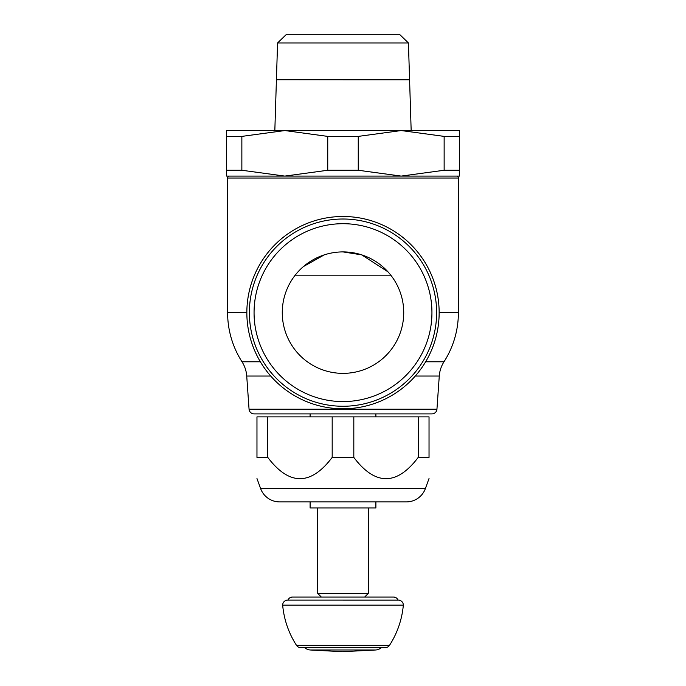 <?xml version="1.0" encoding="UTF-8"?>
<svg xmlns="http://www.w3.org/2000/svg" width="686" height="686" viewBox="0 0 686 686"><rect width="100%" height="100%" fill="white"/><g stroke="black" fill="none" stroke-linecap="round" stroke-linejoin="round"><path stroke-width="1.03" d="M381.365 647.653A10.119 10.119 0 0 1 375.894 649.985L310.106 649.985A10.119 10.119 0 0 1 304.635 647.653M343 597.043L393.447 597.043A5.059 5.059 0 0 1 398.086 600.078A5.059 5.059 0 0 1 403.334 605.138A88.648 88.648 0 0 1 389.502 645.337A5.059 5.059 0 0 1 385.249 647.653L300.751 647.653A5.059 5.059 0 0 1 296.498 645.337A88.648 88.648 0 0 1 282.666 605.138A5.059 5.059 0 0 1 287.914 600.087A5.059 5.059 0 0 1 292.553 597.043L343 597.043L321.34 597.043L317.695 593.399L368.305 593.399L364.66 597.043M403.334 605.138L282.666 605.138M398.086 600.087L343 600.087M343 651.7L341.988 651.7L343 651.7M343 651.649L375.894 649.985M406.352 501.903L279.648 501.903A20.246 20.246 0 0 1 260.62 488.586L425.38 488.586A20.246 20.246 0 0 1 406.352 501.903L375.894 501.903L375.894 507.974L310.106 507.974L310.106 501.903M418.22 416.882L429.033 416.882L429.033 457.408C429.033 485.765 429.033 485.765 429.033 457.408C429.033 485.765 429.033 485.765 429.033 457.408L418.22 457.408L418.22 416.882L353.813 416.882L353.813 457.408C375.285 485.765 396.748 485.765 418.22 457.408M353.813 457.408L332.187 457.408L332.187 416.882L267.78 416.882L267.78 457.408C289.252 485.765 310.715 485.765 332.187 457.408M353.813 416.882L332.187 416.882M267.78 457.408L256.967 457.408C256.967 485.765 256.967 485.765 256.967 457.408C256.967 485.765 256.967 485.765 256.967 457.408L256.967 416.882L267.78 416.882M375.894 416.882L375.894 413.898L431.906 413.898L254.094 413.898A5.059 5.059 0 0 1 249.052 409.19L246.728 376.039A30.364 30.364 0 0 0 242.004 361.779A91.092 91.092 0 0 1 227.615 312.636L246.849 312.636M249.052 409.19L436.948 409.19A5.059 5.059 0 0 1 431.906 413.898M436.948 409.19L439.272 376.039A30.364 30.364 0 0 1 443.996 361.779L425.646 361.779L443.996 361.779A91.092 91.092 0 0 0 458.385 312.636L439.151 312.636M390.797 176.096L456.996 176.096A2.024 2.024 0 0 1 458.385 178.026L227.615 178.026A2.024 2.024 0 0 1 229.004 176.096L295.203 176.096M456.996 176.096L229.004 176.096M343 408.787A96.151 96.151 0 0 0 439.151 312.636A96.151 96.151 0 0 0 343 216.484A96.151 96.151 0 0 0 246.849 312.636A96.151 96.151 0 0 0 343 408.787M249.378 312.636A93.622 93.622 0 0 0 343 406.258A93.622 93.622 0 0 0 436.622 312.636A93.622 93.622 0 0 0 343 219.014A93.622 93.622 0 0 0 249.378 312.636A93.622 93.622 0 0 0 343 406.258A93.622 93.622 0 0 0 436.622 312.636A93.622 93.622 0 0 0 343 219.014M282.272 312.636A60.728 60.728 0 0 1 343 251.908A60.728 60.728 0 0 1 403.728 312.636A60.728 60.728 0 0 1 343 373.364A60.728 60.728 0 0 1 282.272 312.636M295.203 275.18L390.797 275.18M303.461 266.545L324.281 254.866M343 251.908L361.719 254.866L387.976 271.836M408.427 42.961L399.492 34.3L286.508 34.3L277.573 42.961L276.415 79.799L409.585 79.799L408.427 42.961L277.573 42.961M343 79.842L295.203 79.799M276.415 79.842L274.837 130.451L411.163 130.451L409.585 79.893L343 79.893M401.199 176.096L459.397 176.096L459.397 170.257L444.142 170.257L401.199 176.096L358.255 170.257L327.745 170.257L284.801 176.096L401.199 176.096M226.603 176.096L284.801 176.096L241.858 170.257L226.603 170.257L226.603 176.096M327.745 136.394L358.255 136.394L401.199 130.554L284.801 130.554L327.745 136.394L327.745 170.257M284.801 130.554L226.603 130.554L226.603 136.394L241.858 136.394L284.801 130.554M459.397 130.554L401.199 130.554L444.142 136.394L459.397 136.394L459.397 130.554M241.858 170.257L241.858 136.394M226.603 136.394L226.603 170.257M358.255 170.257L358.255 136.394M444.142 136.394L444.142 170.257M459.397 170.257L459.397 136.394M389.502 645.337L296.498 645.337M439.272 376.039L415.279 376.039M242.004 361.779L260.354 361.779L242.004 361.779M431.94 312.636A88.94 88.94 0 0 0 343 223.696A88.94 88.94 0 0 0 254.06 312.636A88.94 88.94 0 0 0 343 401.576A88.94 88.94 0 0 0 431.94 312.636M270.721 376.039L246.728 376.039M398.274 600.078L287.726 600.078M341.988 651.649L310.106 649.985M317.695 507.974L317.695 593.399M368.305 507.974L368.305 593.399M425.38 488.586L429.033 478.545M260.62 488.586L256.967 478.545M310.106 413.898L310.106 416.882M458.385 178.026L458.385 312.636M227.615 178.026L227.615 312.636"/></g></svg>
